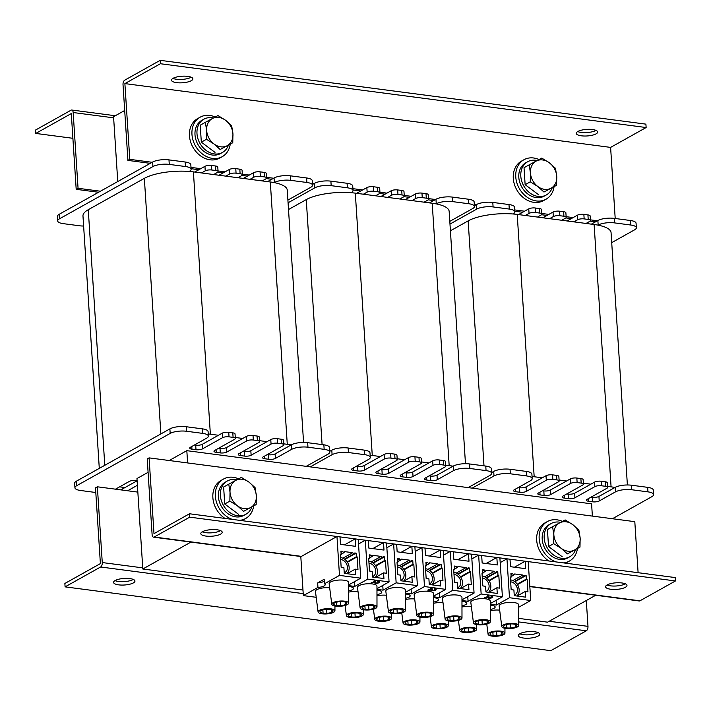 <?xml version="1.0" encoding="UTF-8"?>
<svg xmlns="http://www.w3.org/2000/svg" width="711" height="711" viewBox="0 0 711 711"><rect width="100%" height="100%" fill="white"/><g stroke="black" fill="none" stroke-linecap="round" stroke-linejoin="round"><path stroke-width="1.07" d="M592.379 516.097L591.588 503.832L267.771 461.297L186.824 450.667L187.615 462.932M124.692 110.489L113.564 116.711L117.759 181.536M148.092 472.326L136.965 478.547L142.813 569.004L190.948 542.084M518.648 618.374L547.577 622.169L595.711 595.258M142.813 569.004L302.975 590.041M612.429 518.737L651.854 496.687A11.909 3.662 176.3 0 0 653.613 494.589A11.909 3.662 176.3 0 0 647.961 491.87L631.777 489.746A11.909 3.662 176.3 0 0 615.424 491.905L599.222 500.962A4.764 1.466 -3.7 0 1 592.681 501.824L588.628 501.291A4.764 1.466 -3.7 0 1 586.371 500.206A4.764 1.466 -3.7 0 1 587.073 499.371L607.016 488.217A4.764 1.466 176.3 0 0 607.718 487.373A4.764 1.466 176.3 0 0 605.461 486.288L601.417 485.755A4.764 1.466 176.3 0 0 594.876 486.617L574.932 497.771A4.764 1.466 -3.7 0 1 568.391 498.633L564.347 498.1A4.764 1.466 -3.7 0 1 562.081 497.016A4.764 1.466 -3.7 0 1 562.792 496.18L582.736 485.026A4.764 1.466 176.3 0 0 583.438 484.191A4.764 1.466 176.3 0 0 581.18 483.098L577.128 482.565A4.764 1.466 176.3 0 0 570.586 483.427L550.643 494.58A4.764 1.466 -3.7 0 1 544.102 495.443L540.058 494.909A4.764 1.466 -3.7 0 1 537.8 493.825A4.764 1.466 -3.7 0 1 538.503 492.99L558.446 481.836A4.764 1.466 176.3 0 0 559.148 481L558.855 476.477A4.764 1.466 176.3 0 0 556.597 475.383L552.554 474.859A4.764 1.466 176.3 0 0 546.012 475.721L526.069 486.866A4.764 1.466 -3.7 0 1 519.528 487.728L518.221 487.559M542.271 477.81L534.174 476.743A35.719 10.976 176.3 0 0 532.041 476.494M583.438 484.191L583.144 479.667A4.764 1.466 176.3 0 0 580.887 478.574L576.834 478.041A4.764 1.466 176.3 0 0 570.293 478.912L550.35 490.057A4.764 1.466 -3.7 0 1 543.817 490.919L542.502 490.75M566.56 481L559.086 480.014M607.718 487.373L607.434 482.858A4.764 1.466 176.3 0 0 605.168 481.765L601.124 481.231A4.764 1.466 176.3 0 0 594.583 482.094L574.639 493.247A4.764 1.466 -3.7 0 1 568.098 494.109L566.791 493.941M590.841 484.191L583.375 483.204M653.613 494.589L653.32 490.066A11.909 3.662 176.3 0 0 647.668 487.346L631.484 485.222A11.909 3.662 176.3 0 0 615.131 487.382L598.929 496.438A4.764 1.466 -3.7 0 1 592.387 497.3L591.072 497.131M614.962 487.47A35.719 10.976 176.3 0 0 611.078 486.848L607.656 486.395M611.709 242.629L634.594 229.831A11.909 3.662 176.3 0 0 636.354 227.733A11.909 3.662 176.3 0 0 630.71 225.014L614.517 222.89A11.909 3.662 176.3 0 0 598.164 225.049L597.995 225.138A35.719 10.976 176.3 0 0 594.12 224.516L586.024 223.45L589.757 221.361A4.764 1.466 176.3 0 0 590.468 220.526A4.764 1.466 176.3 0 0 588.21 219.432L584.158 218.899A4.764 1.466 176.3 0 0 577.616 219.77L573.875 221.859L561.734 220.259L565.476 218.17A4.764 1.466 176.3 0 0 566.178 217.335A4.764 1.466 176.3 0 0 563.921 216.242L559.868 215.717A4.764 1.466 176.3 0 0 553.336 216.579L549.594 218.668L537.454 217.068L541.187 214.98A4.764 1.466 176.3 0 0 541.898 214.144A4.764 1.466 176.3 0 0 539.631 213.051L535.587 212.527A4.764 1.466 176.3 0 0 529.046 213.389L525.305 215.477L517.208 214.411A35.719 10.976 176.3 0 0 512.995 213.975L513.164 213.878A11.909 3.662 176.3 0 0 514.924 211.78A11.909 3.662 176.3 0 0 509.28 209.07L493.087 206.937A11.909 3.662 176.3 0 0 476.734 209.096L449.983 224.054M597.995 225.138A35.719 10.976 -3.7 0 1 611.069 232.666L627.386 484.982M450.419 230.799L468.158 220.881A35.719 10.976 -3.7 0 1 512.995 213.975M573.875 221.859L586.024 223.45M549.594 218.668L561.734 220.259M525.305 215.477L537.454 217.068M559.148 481A4.764 1.466 176.3 0 0 556.891 479.907L552.847 479.374A4.764 1.466 176.3 0 0 546.306 480.236L526.362 491.39A4.764 1.466 -3.7 0 1 519.821 492.252L515.768 491.719A4.764 1.466 -3.7 0 1 513.511 490.634A4.764 1.466 -3.7 0 1 514.213 489.799L530.424 480.734A11.909 3.662 176.3 0 0 532.183 478.636L531.89 474.113A11.909 3.662 176.3 0 0 526.238 471.402L510.054 469.269A11.909 3.662 176.3 0 0 493.701 471.429L491.657 472.566M532.183 478.636A11.909 3.662 176.3 0 0 526.531 475.926L510.347 473.793A11.909 3.662 176.3 0 0 493.994 475.952L472.184 488.146M514.924 211.78L514.631 207.256A11.909 3.662 176.3 0 0 508.987 204.546L492.794 202.422A11.909 3.662 176.3 0 0 476.441 204.572L474.406 205.71M541.898 214.144L541.604 209.621A4.764 1.466 176.3 0 0 539.338 208.527L535.294 208.003A4.764 1.466 176.3 0 0 528.753 208.865L518.523 214.589M566.178 217.335L565.885 212.811A4.764 1.466 176.3 0 0 563.627 211.718L559.584 211.194A4.764 1.466 176.3 0 0 553.042 212.056L542.804 217.779M590.468 220.526L590.174 216.002A4.764 1.466 176.3 0 0 587.917 214.909L583.864 214.384A4.764 1.466 176.3 0 0 577.323 215.246L567.094 220.961M636.354 227.733L636.061 223.21A11.909 3.662 176.3 0 0 630.417 220.499L614.224 218.366A11.909 3.662 176.3 0 0 597.871 220.526L591.374 224.152M468.131 487.613L489.941 475.419A11.909 3.662 176.3 0 0 491.71 473.322A11.909 3.662 176.3 0 0 486.057 470.602L469.864 468.478A11.909 3.662 176.3 0 0 453.511 470.638L437.309 479.694A4.764 1.466 -3.7 0 1 430.768 480.556L426.724 480.023A4.764 1.466 -3.7 0 1 424.467 478.938A4.764 1.466 -3.7 0 1 425.169 478.103L445.113 466.949A4.764 1.466 176.3 0 0 445.815 466.105A4.764 1.466 176.3 0 0 443.557 465.021L439.514 464.487A4.764 1.466 176.3 0 0 432.972 465.35L413.029 476.503A4.764 1.466 -3.7 0 1 406.488 477.365L402.435 476.832A4.764 1.466 -3.7 0 1 400.177 475.748A4.764 1.466 -3.7 0 1 400.88 474.912L420.823 463.759A4.764 1.466 176.3 0 0 421.534 462.923A4.764 1.466 176.3 0 0 419.268 461.83L415.224 461.297A4.764 1.466 176.3 0 0 408.683 462.159L388.739 473.313A4.764 1.466 -3.7 0 1 382.198 474.175L378.154 473.642A4.764 1.466 -3.7 0 1 375.888 472.557A4.764 1.466 -3.7 0 1 376.599 471.722L396.542 460.568A4.764 1.466 176.3 0 0 397.245 459.733L396.951 455.209A4.764 1.466 176.3 0 0 394.694 454.116L390.641 453.591A4.764 1.466 176.3 0 0 384.109 454.453L364.165 465.598A4.764 1.466 -3.7 0 1 357.624 466.46L356.309 466.292M380.367 456.542L372.271 455.475A35.719 10.976 176.3 0 0 370.138 455.227M421.534 462.923L421.241 458.399A4.764 1.466 176.3 0 0 418.975 457.306L414.931 456.782A4.764 1.466 176.3 0 0 408.39 457.644L388.446 468.789A4.764 1.466 -3.7 0 1 381.905 469.651L380.598 469.482M404.648 459.733L397.182 458.746M445.815 466.105L445.521 461.59A4.764 1.466 176.3 0 0 443.264 460.497L439.22 459.964A4.764 1.466 176.3 0 0 432.679 460.826L412.736 471.98A4.764 1.466 -3.7 0 1 406.194 472.842L404.888 472.673M428.937 462.923L421.472 461.937M491.71 473.322L491.417 468.798A11.909 3.662 176.3 0 0 485.764 466.078L469.571 463.954A11.909 3.662 176.3 0 0 453.227 466.114L437.016 475.17A4.764 1.466 -3.7 0 1 430.475 476.032L429.168 475.863M453.058 466.203A35.719 10.976 176.3 0 0 449.174 465.581L445.753 465.127M449.805 221.361L472.691 208.563A11.909 3.662 176.3 0 0 474.45 206.466A11.909 3.662 176.3 0 0 468.798 203.746L452.614 201.622A11.909 3.662 176.3 0 0 436.261 203.781L436.092 203.87A35.719 10.976 176.3 0 0 432.208 203.248L424.112 202.182L427.853 200.093A4.764 1.466 176.3 0 0 428.564 199.258A4.764 1.466 176.3 0 0 426.298 198.165L422.254 197.631A4.764 1.466 176.3 0 0 415.713 198.502L411.971 200.591L399.831 198.991L403.572 196.903A4.764 1.466 176.3 0 0 404.275 196.067A4.764 1.466 176.3 0 0 402.017 194.974L397.964 194.45A4.764 1.466 176.3 0 0 391.423 195.312L387.691 197.4L375.541 195.801L379.283 193.712A4.764 1.466 176.3 0 0 379.985 192.877A4.764 1.466 176.3 0 0 377.728 191.783L373.684 191.259A4.764 1.466 176.3 0 0 367.143 192.121L363.401 194.21L355.304 193.143A35.719 10.976 176.3 0 0 351.092 192.708L351.261 192.61A11.909 3.662 176.3 0 0 353.02 190.512A11.909 3.662 176.3 0 0 347.368 187.802L331.184 185.669A11.909 3.662 176.3 0 0 314.831 187.828L288.071 202.786M436.092 203.87A35.719 10.976 -3.7 0 1 449.156 211.398L465.474 463.714M288.506 209.532L306.254 199.613A35.719 10.976 -3.7 0 1 351.092 192.708M411.971 200.591L424.112 202.182M387.691 197.4L399.831 198.991M363.401 194.21L375.541 195.801M397.245 459.733A4.764 1.466 176.3 0 0 394.987 458.639L390.934 458.106A4.764 1.466 176.3 0 0 384.393 458.977L364.459 470.122A4.764 1.466 -3.7 0 1 357.917 470.984L353.865 470.46A4.764 1.466 -3.7 0 1 351.607 469.367A4.764 1.466 -3.7 0 1 352.309 468.531L368.511 459.466A11.909 3.662 176.3 0 0 370.28 457.369L369.987 452.845A11.909 3.662 176.3 0 0 364.334 450.134L348.141 448.001A11.909 3.662 176.3 0 0 331.797 450.161L329.753 451.298M370.28 457.369A11.909 3.662 176.3 0 0 364.627 454.658L348.434 452.525A11.909 3.662 176.3 0 0 332.09 454.685L310.272 466.878M353.02 190.512L352.727 185.989A11.909 3.662 176.3 0 0 347.075 183.278L330.891 181.154A11.909 3.662 176.3 0 0 314.538 183.305L312.493 184.451M379.985 192.877L379.692 188.353A4.764 1.466 176.3 0 0 377.434 187.269L373.391 186.735A4.764 1.466 176.3 0 0 366.849 187.597L356.611 193.321M404.275 196.067L403.981 191.543A4.764 1.466 176.3 0 0 401.724 190.45L397.671 189.926A4.764 1.466 176.3 0 0 391.13 190.788L380.9 196.512M428.564 199.258L428.271 194.734A4.764 1.466 176.3 0 0 426.005 193.641L421.961 193.116A4.764 1.466 176.3 0 0 415.42 193.979L405.19 199.693M474.45 206.466L474.157 201.942A11.909 3.662 176.3 0 0 468.505 199.231L452.32 197.098A11.909 3.662 176.3 0 0 435.967 199.258L429.471 202.884M137.107 480.769L121.243 489.639A4.764 1.466 176.3 0 0 120.87 489.888M119.626 486.848L124.976 487.55M306.228 466.345L328.038 454.151A11.909 3.662 176.3 0 0 329.797 452.054A11.909 3.662 176.3 0 0 324.154 449.334L307.961 447.21A11.909 3.662 176.3 0 0 291.608 449.37L275.406 458.426A4.764 1.466 -3.7 0 1 268.865 459.288L264.821 458.755A4.764 1.466 -3.7 0 1 262.555 457.671A4.764 1.466 -3.7 0 1 263.266 456.835L283.209 445.681A4.764 1.466 176.3 0 0 283.911 444.837A4.764 1.466 176.3 0 0 281.654 443.753L277.601 443.22A4.764 1.466 176.3 0 0 271.06 444.082L251.116 455.236A4.764 1.466 -3.7 0 1 244.584 456.098L240.531 455.564A4.764 1.466 -3.7 0 1 238.274 454.48A4.764 1.466 -3.7 0 1 238.976 453.645L258.92 442.491A4.764 1.466 176.3 0 0 259.622 441.655A4.764 1.466 176.3 0 0 257.364 440.562L253.32 440.029A4.764 1.466 176.3 0 0 246.779 440.891L226.836 452.045A4.764 1.466 -3.7 0 1 220.294 452.907L216.251 452.374A4.764 1.466 -3.7 0 1 213.984 451.289A4.764 1.466 -3.7 0 1 214.695 450.454L234.63 439.3A4.764 1.466 176.3 0 0 235.341 438.465L235.048 433.941A4.764 1.466 176.3 0 0 232.79 432.848L228.738 432.324A4.764 1.466 176.3 0 0 222.196 433.186L202.253 444.331A4.764 1.466 -3.7 0 1 195.712 445.193L194.405 445.024M218.464 435.274L210.367 434.208A35.719 10.976 176.3 0 0 208.234 433.959M259.622 441.655L259.328 437.132A4.764 1.466 176.3 0 0 257.071 436.039L253.027 435.514A4.764 1.466 176.3 0 0 246.486 436.376L226.542 447.521A4.764 1.466 -3.7 0 1 220.001 448.383L218.695 448.214M242.744 438.465L235.279 437.478M283.911 444.837L283.618 440.322A4.764 1.466 176.3 0 0 281.36 439.229L277.308 438.696A4.764 1.466 176.3 0 0 270.767 439.567L250.832 450.712A4.764 1.466 -3.7 0 1 244.291 451.574L242.975 451.405M267.034 441.655L259.559 440.669M329.797 452.054L329.513 447.53A11.909 3.662 176.3 0 0 323.861 444.81L307.667 442.686A11.909 3.662 176.3 0 0 291.314 444.846L275.113 453.902A4.764 1.466 -3.7 0 1 268.571 454.764L267.265 454.596M291.155 444.935A35.719 10.976 176.3 0 0 287.271 444.313L283.849 443.86M287.902 200.093L310.778 187.295A11.909 3.662 176.3 0 0 312.547 185.198A11.909 3.662 176.3 0 0 306.894 182.478L290.701 180.354A11.909 3.662 176.3 0 0 274.357 182.514L274.188 182.603A35.719 10.976 176.3 0 0 270.304 181.98L262.208 180.914L265.95 178.825A4.764 1.466 176.3 0 0 266.652 177.99A4.764 1.466 176.3 0 0 264.394 176.897L260.35 176.372A4.764 1.466 176.3 0 0 253.809 177.235L250.068 179.323L237.927 177.723L241.66 175.635A4.764 1.466 176.3 0 0 242.371 174.799A4.764 1.466 176.3 0 0 240.105 173.706L236.061 173.182A4.764 1.466 176.3 0 0 229.52 174.044L225.778 176.132L213.638 174.533L217.379 172.444A4.764 1.466 176.3 0 0 218.081 171.609A4.764 1.466 176.3 0 0 215.824 170.516L211.771 169.991A4.764 1.466 176.3 0 0 205.23 170.853L201.497 172.942L193.401 171.875A35.719 10.976 176.3 0 0 189.188 171.44L189.348 171.342A11.909 3.662 176.3 0 0 191.117 169.245A11.909 3.662 176.3 0 0 185.464 166.534L169.271 164.401A11.909 3.662 176.3 0 0 152.927 166.561L59.44 218.837A11.909 3.662 176.3 0 0 57.68 220.934A11.909 3.662 176.3 0 0 63.332 223.654L79.516 225.778A11.909 3.662 176.3 0 0 83.614 226.018M274.188 182.603A35.719 10.976 -3.7 0 1 287.253 190.13L303.57 442.446M99.291 468.371L82.974 216.002A35.719 10.976 -3.7 0 1 88.262 209.709L144.351 178.345A35.719 10.976 -3.7 0 1 189.188 171.44M250.068 179.323L262.208 180.914M225.778 176.132L237.927 177.723M201.497 172.942L213.638 174.533M235.341 438.465A4.764 1.466 176.3 0 0 233.084 437.372L229.031 436.838A4.764 1.466 176.3 0 0 222.49 437.709L202.546 448.854A4.764 1.466 -3.7 0 1 196.005 449.716L191.961 449.192A4.764 1.466 -3.7 0 1 189.704 448.099A4.764 1.466 -3.7 0 1 190.406 447.263L206.608 438.198A11.909 3.662 176.3 0 0 208.367 436.101L208.083 431.577A11.909 3.662 176.3 0 0 202.431 428.866L186.238 426.733A11.909 3.662 176.3 0 0 169.885 428.893L76.406 481.169A11.909 3.662 176.3 0 0 74.646 483.267L74.939 487.79A11.909 3.662 176.3 0 0 80.583 490.501L95.798 492.501M169.209 460.515L186.824 450.667M137.401 485.284L127.598 490.768M115.458 489.177L129.331 481.418A4.764 1.466 -3.7 0 1 135.872 480.556L137.107 480.716M208.367 436.101A11.909 3.662 176.3 0 0 202.724 433.39L186.531 431.257A11.909 3.662 176.3 0 0 170.178 433.417L76.699 485.693A11.909 3.662 176.3 0 0 74.939 487.79M191.117 169.245L190.824 164.73A11.909 3.662 176.3 0 0 185.171 162.01L168.978 159.886A11.909 3.662 176.3 0 0 152.634 162.037L59.146 214.313A11.909 3.662 176.3 0 0 57.387 216.411L57.68 220.934M218.081 171.609L217.788 167.085A4.764 1.466 176.3 0 0 215.531 166.001L211.478 165.467A4.764 1.466 176.3 0 0 204.946 166.33L194.707 172.053M242.371 174.799L242.078 170.276A4.764 1.466 176.3 0 0 239.82 169.182L235.768 168.658A4.764 1.466 176.3 0 0 229.226 169.52L218.997 175.244M266.652 177.99L266.358 173.466A4.764 1.466 176.3 0 0 264.101 172.373L260.057 171.849A4.764 1.466 176.3 0 0 253.516 172.711L243.278 178.434M312.547 185.198L312.253 180.674A11.909 3.662 176.3 0 0 306.601 177.963L290.408 175.83A11.909 3.662 176.3 0 0 274.064 177.99L267.567 181.616M100.447 191.223L78.059 188.282L73.162 112.525A3.573 1.84 -82.5 0 0 71.758 110.027A3.573 1.84 -82.5 0 0 71.073 110.178L35.55 130.042L35.772 133.428L72.895 138.307M78.059 188.282L76.193 189.33L71.296 113.564L35.772 133.428M76.193 189.33L98.571 192.263M133.375 582.913A10.718 3.288 -3.7 0 1 121.448 585.064A10.718 3.288 -3.7 0 1 113.573 582.416A10.718 3.288 -3.7 0 1 124.052 578.434A10.718 3.288 -3.7 0 1 134.957 581.029A10.718 3.288 -3.7 0 1 133.375 582.913M114.995 580.62A10.718 3.288 176.3 0 0 133.153 579.527A10.718 3.288 176.3 0 0 133.312 579.429M538.138 636.087A10.718 3.288 -3.7 0 1 526.22 638.238A10.718 3.288 -3.7 0 1 518.337 635.581A10.718 3.288 -3.7 0 1 528.815 631.608A10.718 3.288 -3.7 0 1 539.72 634.194A10.718 3.288 -3.7 0 1 538.138 636.087M519.759 633.785A10.718 3.288 176.3 0 0 537.916 632.692A10.718 3.288 176.3 0 0 538.076 632.603M586.308 600.511L587.979 626.355A3.573 1.84 97.5 0 1 586.326 630.799L550.812 650.663L65.092 586.859L100.615 566.996A3.573 1.84 -82.5 0 0 102.268 562.552L97.363 486.795L95.496 487.844L100.393 563.601L64.87 583.464L65.092 586.859M97.363 486.795L137.845 492.11M172.924 78.397A10.718 3.288 176.3 0 0 191.081 77.303A10.718 3.288 176.3 0 0 191.241 77.215M191.295 80.698A10.718 3.288 -3.7 0 1 179.376 82.849A10.718 3.288 -3.7 0 1 171.493 80.192A10.718 3.288 -3.7 0 1 181.98 76.219A10.718 3.288 -3.7 0 1 192.885 78.814A10.718 3.288 -3.7 0 1 191.295 80.698M577.688 131.571A10.718 3.288 176.3 0 0 595.845 130.477A10.718 3.288 176.3 0 0 596.005 130.38M596.067 133.872A10.718 3.288 -3.7 0 1 584.14 136.014A10.718 3.288 -3.7 0 1 576.265 133.366A10.718 3.288 -3.7 0 1 586.744 129.384A10.718 3.288 -3.7 0 1 597.649 131.979A10.718 3.288 -3.7 0 1 596.067 133.872M124.674 80.201A3.573 1.84 -82.5 0 0 123.021 84.645L127.918 160.402L129.784 159.353L124.887 83.596L160.41 63.732L160.188 60.337L124.674 80.201M615.202 218.499L610.607 147.399L124.887 83.596L610.607 147.399L646.13 127.536L160.41 63.732M646.13 127.536L645.908 124.141L160.188 60.337M127.918 160.402L150.297 163.343M191.081 168.694L198.876 169.725M217.744 172.204L223.156 172.915M242.024 175.386L247.446 176.106M266.314 178.577L271.726 179.288M352.985 189.961L360.779 190.992M379.647 193.472L385.069 194.183M403.937 196.654L409.349 197.365M428.218 199.844L433.639 200.555M514.888 211.229L522.683 212.26M541.551 214.731L546.972 215.451M565.84 217.922L571.253 218.633M590.13 221.112L595.542 221.823M597.409 220.783L590.423 219.859M573.128 217.593L566.134 216.677M548.839 214.402L541.853 213.487M524.558 211.211L514.808 209.932M475.979 204.83L474.335 204.617M435.505 199.515L428.52 198.6M411.216 196.325L404.23 195.409M386.935 193.134L379.95 192.219M362.646 189.944L352.905 188.664M314.075 183.562L312.422 183.349M273.602 178.248L266.607 177.332M249.312 175.057L242.327 174.142M225.031 171.866L218.037 170.951M200.742 168.676L190.992 167.396M152.172 162.295L129.784 159.353M607.167 584.904A10.718 3.288 -3.7 0 1 619.085 582.753A10.718 3.288 -3.7 0 1 626.969 585.411A10.718 3.288 -3.7 0 1 616.49 589.383A10.718 3.288 -3.7 0 1 605.585 586.788A10.718 3.288 -3.7 0 1 607.167 584.904M607.007 584.993A10.718 3.288 176.3 0 0 625.325 583.811M202.404 531.73A10.718 3.288 -3.7 0 1 214.322 529.579A10.718 3.288 -3.7 0 1 222.205 532.237A10.718 3.288 -3.7 0 1 211.727 536.218A10.718 3.288 -3.7 0 1 200.822 533.623A10.718 3.288 -3.7 0 1 202.404 531.73M202.244 531.828A10.718 3.288 176.3 0 0 220.561 530.646M675.45 580.958L675.228 577.572L189.517 513.769L153.994 533.632L149.088 457.875L147.221 458.915L152.118 534.672A3.573 1.84 -82.5 0 0 153.523 537.169A3.573 1.84 -82.5 0 0 154.207 537.018L189.73 517.155L675.45 580.958L639.927 600.822A3.573 1.84 97.5 0 1 639.242 600.973L529.828 586.602M189.517 513.769L189.73 517.155M149.088 457.875L634.807 521.67L638.105 572.693M225.005 518.426A22.619 18.104 -119.2 0 1 212.865 497.638A22.619 18.104 -119.2 0 1 221.05 480.423L223.538 479.027A22.619 18.104 -119.2 0 1 238.62 478.85M253.64 505.992A22.619 18.104 -119.2 0 1 245.624 518.515L243.135 519.91A22.619 18.104 -119.2 0 1 241.687 520.621M232.301 519.385A22.619 18.104 -119.2 0 1 215.362 496.242A22.619 18.104 -119.2 0 1 223.538 479.027M245.624 518.515A22.619 18.104 -119.2 0 1 239.598 520.345M548.812 560.961A22.619 18.104 -119.2 0 1 536.681 540.173A22.619 18.104 -119.2 0 1 544.866 522.958L547.354 521.563A22.619 18.104 -119.2 0 1 562.437 521.385M577.456 548.528A22.619 18.104 -119.2 0 1 569.44 561.05L566.943 562.445A22.619 18.104 -119.2 0 1 565.494 563.156M556.118 561.921A22.619 18.104 -119.2 0 1 539.169 538.778A22.619 18.104 -119.2 0 1 547.354 521.563M569.44 561.05A22.619 18.104 -119.2 0 1 563.405 562.881M230.24 144.155A22.619 18.104 -119.2 0 1 222.223 156.678L219.735 158.073A22.619 18.104 -119.2 0 1 200.404 155.762A22.619 18.104 -119.2 0 1 189.464 135.801A22.619 18.104 -119.2 0 1 197.649 118.586L200.147 117.191A22.619 18.104 -119.2 0 1 215.229 117.013M222.223 156.678A22.619 18.104 -119.2 0 1 202.902 154.367A22.619 18.104 -119.2 0 1 191.961 134.406A22.619 18.104 -119.2 0 1 200.147 117.191M554.056 186.691A22.619 18.104 -119.2 0 1 546.039 199.213L543.542 200.609A22.619 18.104 -119.2 0 1 524.22 198.298A22.619 18.104 -119.2 0 1 513.28 178.337A22.619 18.104 -119.2 0 1 521.465 161.121L523.954 159.726A22.619 18.104 -119.2 0 1 539.036 159.548M546.039 199.213A22.619 18.104 -119.2 0 1 526.709 196.903A22.619 18.104 -119.2 0 1 515.768 176.941A22.619 18.104 -119.2 0 1 523.954 159.726M575.643 549.541A19.055 15.242 -119.2 0 1 569.689 556.82A19.055 15.242 -119.2 0 1 561.557 558.286A19.055 15.242 -119.2 0 1 545.088 542.946A19.055 15.242 -119.2 0 1 551.096 523.563A19.055 15.242 -119.2 0 1 560.624 522.354M569.689 556.82L567.698 557.931A19.055 15.242 -119.2 0 1 559.566 559.397A19.055 15.242 -119.2 0 1 543.097 544.066A19.055 15.242 -119.2 0 1 549.096 524.682L551.096 523.563M251.827 507.005A19.055 15.242 -119.2 0 1 245.873 514.284A19.055 15.242 -119.2 0 1 237.75 515.751A19.055 15.242 -119.2 0 1 221.281 500.411A19.055 15.242 -119.2 0 1 227.28 481.027A19.055 15.242 -119.2 0 1 236.816 479.818M245.873 514.284L243.882 515.395A19.055 15.242 -119.2 0 1 235.759 516.861A19.055 15.242 -119.2 0 1 219.29 501.531A19.055 15.242 -119.2 0 1 225.289 482.147L227.28 481.027M552.243 187.704A19.055 15.242 -119.2 0 1 546.288 194.983A19.055 15.242 -119.2 0 1 538.165 196.449A19.055 15.242 -119.2 0 1 521.696 181.109A19.055 15.242 -119.2 0 1 527.695 161.726A19.055 15.242 -119.2 0 1 537.223 160.517M546.288 194.983L544.297 196.094A19.055 15.242 -119.2 0 1 536.165 197.56A19.055 15.242 -119.2 0 1 519.697 182.229A19.055 15.242 -119.2 0 1 525.696 162.846L527.695 161.726M228.427 145.168A19.055 15.242 -119.2 0 1 222.481 152.447A19.055 15.242 -119.2 0 1 214.349 153.914A19.055 15.242 -119.2 0 1 197.88 138.574A19.055 15.242 -119.2 0 1 203.879 119.19A19.055 15.242 -119.2 0 1 213.416 117.982M222.481 152.447L220.481 153.558A19.055 15.242 -119.2 0 1 212.358 155.025A19.055 15.242 -119.2 0 1 195.889 139.694A19.055 15.242 -119.2 0 1 201.888 120.31L203.879 119.19M537.845 186.522L530.264 181.82L530.442 172.933A15.482 12.389 60.8 0 0 537.845 186.522A15.482 12.389 60.8 0 0 550.998 188.255L543.968 192.041L537.845 186.522M529.171 164.854L536.201 161.068A15.482 12.389 60.8 0 0 530.442 172.933L529.171 164.854L524.034 167.725L525.136 184.691L530.264 181.82M541.773 158.091L549.354 162.792A15.482 12.389 60.8 0 0 536.201 161.068L541.773 158.091M556.749 176.39L556.58 185.278L550.998 188.255A15.482 12.389 60.8 0 0 556.749 176.39A15.482 12.389 60.8 0 0 549.354 162.792L555.478 168.303L556.749 176.39M543.968 192.041L556.58 185.278M538.84 194.912L525.136 184.691M561.246 548.368L553.665 543.657L553.842 534.77A15.482 12.389 60.8 0 0 561.246 548.368A15.482 12.389 60.8 0 0 574.399 550.092L567.369 553.878L561.246 548.368M552.571 526.691L559.593 522.905A15.482 12.389 60.8 0 0 553.842 534.77L552.571 526.691L547.434 529.562L548.537 546.528L553.665 543.657M565.174 519.928L572.755 524.629A15.482 12.389 60.8 0 0 559.593 522.905L565.174 519.928M580.149 538.227L579.98 547.115L574.399 550.092A15.482 12.389 60.8 0 0 580.149 538.227A15.482 12.389 60.8 0 0 572.755 524.629L578.878 530.139L580.149 538.227M567.369 553.878L579.98 547.115M562.232 556.749L548.537 546.528M214.029 143.995L206.457 139.285L206.634 130.397A15.482 12.389 60.8 0 0 214.029 143.995A15.482 12.389 60.8 0 0 227.182 145.719L220.161 149.506L214.029 143.995M205.355 122.319L212.385 118.533A15.482 12.389 60.8 0 0 206.634 130.397L205.355 122.319L200.226 125.189L201.32 142.156L206.457 139.285M217.966 115.555L225.538 120.257A15.482 12.389 60.8 0 0 212.385 118.533L217.966 115.555M232.941 133.855L232.764 142.742L227.182 145.719A15.482 12.389 60.8 0 0 232.941 133.855A15.482 12.389 60.8 0 0 225.538 120.257L231.67 125.767L232.941 133.855M220.161 149.506L232.764 142.742M215.024 152.376L201.32 142.156M237.43 505.832L229.857 501.122L230.026 492.234A15.482 12.389 60.8 0 0 237.43 505.832A15.482 12.389 60.8 0 0 250.583 507.556L243.562 511.342L237.43 505.832M228.755 484.155L235.785 480.369A15.482 12.389 60.8 0 0 230.026 492.234L228.755 484.155L223.627 487.026L224.72 504.001L229.857 501.122M241.367 477.392L248.939 482.094A15.482 12.389 60.8 0 0 235.785 480.369L241.367 477.392M256.342 495.691L256.164 504.579L250.583 507.556A15.482 12.389 60.8 0 0 256.342 495.691A15.482 12.389 60.8 0 0 248.939 482.094L255.071 487.604L256.342 495.691M243.562 511.342L256.164 504.579M238.425 514.213L224.72 504.001M336.97 536.503L300.815 556.713L303.339 595.605L317.95 587.437A7.501 2.302 -3.7 0 0 325.158 584.664A7.501 2.302 -3.7 0 0 324.474 583.784L339.485 575.395L360.735 578.185L358.22 539.293L355.18 538.894L355.66 546.35L340.48 544.359L340 536.894L336.97 536.503L339.485 575.395M303.339 595.605L316.199 597.302M518.639 607.283L530.735 600.519L528.22 561.619L525.18 561.219L525.66 568.684L510.489 566.694L510 559.228L506.97 558.828L509.485 597.729L530.735 600.519M490.306 604.243L496.394 605.043L509.485 597.729M490.306 603.559L502.401 596.796L499.886 557.895L496.847 557.504L497.327 564.961L482.156 562.97L481.667 555.504L478.636 555.104L481.151 594.005L502.401 596.796M461.972 600.519L468.06 601.319L481.151 594.005M461.972 599.835L474.068 593.072L471.553 554.18L468.513 553.78L468.993 561.246L453.822 559.246L453.334 551.78L450.303 551.389L452.818 590.281L474.068 593.072M433.639 596.805L439.727 597.604L452.818 590.281M433.639 596.12L445.735 589.357L443.22 550.456L440.18 550.056L440.66 557.522L425.48 555.522L425 548.065L421.97 547.666L424.485 586.557L445.735 589.357M405.306 593.081L411.393 593.881L424.485 586.557M405.306 592.396L417.401 585.633L414.886 546.732L411.847 546.332L412.327 553.798L397.147 551.807L396.667 544.342L393.636 543.942L396.151 582.842L417.401 585.633M376.972 589.357L383.06 590.157L396.151 582.842M376.972 588.672L389.068 581.909L386.553 543.008L383.513 542.609L383.993 550.074L368.813 548.083L368.334 540.618L365.303 540.218L367.818 579.118L389.068 581.909M348.639 585.633L354.727 586.433L367.818 579.118M348.639 584.949L360.735 578.185M490.306 605.168A7.501 2.302 -3.7 0 1 495.158 606.998A7.501 2.302 -3.7 0 1 494.047 608.314A7.501 2.302 -3.7 0 1 490.314 609.487M433.639 597.72A7.501 2.302 -3.7 0 1 438.491 599.551A7.501 2.302 -3.7 0 1 437.381 600.875A7.501 2.302 -3.7 0 1 433.648 602.039M376.972 590.272A7.501 2.302 -3.7 0 1 381.825 592.103A7.501 2.302 -3.7 0 1 380.714 593.427A7.501 2.302 -3.7 0 1 376.972 594.6M377.737 581.696L378.048 581.518A2.977 0.915 -3.7 0 1 379.461 582.193A2.977 0.915 -3.7 0 1 377.959 583.1A2.977 0.915 -3.7 0 1 374.928 583.26L375.239 583.082A2.382 0.729 176.3 0 0 377.665 582.958A2.382 0.729 176.3 0 0 378.865 582.238A2.382 0.729 176.3 0 0 377.737 581.696L378.03 581.287A2.977 0.915 -3.7 0 1 379.443 581.971A2.977 0.915 -3.7 0 1 379.425 582.087M374.928 583.26L375.221 582.86A2.382 0.729 176.3 0 0 378.83 582.122M373.915 581.189L374.226 581.02A2.977 0.915 -3.7 0 1 375.657 581.696A2.977 0.915 -3.7 0 1 374.164 582.602A2.977 0.915 -3.7 0 1 371.133 582.762L371.444 582.585A2.382 0.729 176.3 0 0 374.493 582.265L373.551 581.927L374.821 582.087A2.382 0.729 176.3 0 0 375.061 581.74A2.382 0.729 176.3 0 0 373.915 581.189L374.217 580.789A2.977 0.915 -3.7 0 1 375.648 581.474A2.977 0.915 -3.7 0 1 375.63 581.589M371.133 582.762L371.426 582.362A2.382 0.729 176.3 0 0 373.995 582.193M373.239 582.096L374.804 581.865A2.382 0.729 176.3 0 0 375.026 581.625M434.403 589.135L434.714 588.957A2.977 0.915 -3.7 0 1 436.127 589.641A2.977 0.915 -3.7 0 1 434.625 590.539A2.977 0.915 -3.7 0 1 431.595 590.708L431.906 590.53A2.382 0.729 176.3 0 0 434.332 590.397A2.382 0.729 176.3 0 0 435.532 589.677A2.382 0.729 176.3 0 0 434.403 589.135L434.697 588.735A2.977 0.915 -3.7 0 1 436.11 589.41A2.977 0.915 -3.7 0 1 436.092 589.526M431.595 590.708L431.888 590.299A2.382 0.729 176.3 0 0 435.496 589.57M430.582 588.637L430.893 588.459A2.977 0.915 -3.7 0 1 432.324 589.143A2.977 0.915 -3.7 0 1 430.83 590.041A2.977 0.915 -3.7 0 1 427.8 590.201L428.111 590.032A2.382 0.729 176.3 0 0 431.159 589.703L430.226 589.366L431.488 589.535A2.382 0.729 176.3 0 0 431.728 589.179A2.382 0.729 176.3 0 0 430.582 588.637L430.884 588.237A2.977 0.915 -3.7 0 1 432.315 588.912A2.977 0.915 -3.7 0 1 432.297 589.028M427.8 590.201L428.093 589.801A2.382 0.729 176.3 0 0 430.662 589.641M429.906 589.543L431.47 589.303A2.382 0.729 176.3 0 0 431.693 589.072M487.248 596.076L487.559 595.907A2.977 0.915 -3.7 0 1 488.99 596.582A2.977 0.915 -3.7 0 1 487.497 597.489A2.977 0.915 -3.7 0 1 484.467 597.649L484.778 597.471A2.382 0.729 176.3 0 0 487.826 597.151L486.893 596.813L488.155 596.973A2.382 0.729 176.3 0 0 488.395 596.627A2.382 0.729 176.3 0 0 487.248 596.076L487.55 595.676A2.977 0.915 -3.7 0 1 488.981 596.36A2.977 0.915 -3.7 0 1 488.964 596.476M484.467 597.649L484.76 597.249A2.382 0.729 176.3 0 0 487.328 597.08M486.582 596.982L488.137 596.751A2.382 0.729 176.3 0 0 488.359 596.511M491.07 596.582L491.381 596.405A2.977 0.915 -3.7 0 1 492.794 597.08A2.977 0.915 -3.7 0 1 491.292 597.987A2.977 0.915 -3.7 0 1 488.261 598.147L488.573 597.969A2.382 0.729 176.3 0 0 490.999 597.844A2.382 0.729 176.3 0 0 492.199 597.124A2.382 0.729 176.3 0 0 491.07 596.582L491.363 596.182A2.977 0.915 -3.7 0 1 492.776 596.858A2.977 0.915 -3.7 0 1 492.759 596.973M488.261 598.147L488.555 597.747A2.382 0.729 176.3 0 0 492.163 597.009M348.639 586.557A7.501 2.302 -3.7 0 1 353.491 588.388A7.501 2.302 -3.7 0 1 352.38 589.703A7.501 2.302 -3.7 0 1 348.639 590.877M405.306 593.996A7.501 2.302 -3.7 0 1 410.158 595.827A7.501 2.302 -3.7 0 1 409.047 597.151A7.501 2.302 -3.7 0 1 405.306 598.315M461.972 601.444A7.501 2.302 -3.7 0 1 466.825 603.275A7.501 2.302 -3.7 0 1 465.714 604.59A7.501 2.302 -3.7 0 1 461.981 605.763M329.673 587.801A9.767 2.995 176.3 0 0 315.444 591.419L318.075 611.904A8.452 2.595 -3.7 0 1 326.34 608.723A8.452 2.595 -3.7 0 1 334.943 610.82A8.452 2.595 -3.7 0 1 333.69 612.251A8.452 2.595 -3.7 0 1 324.367 613.957A8.452 2.595 -3.7 0 1 318.075 611.904M348.657 603.15L348.63 582.496A9.767 2.995 176.3 0 0 338.694 580.069A9.767 2.995 176.3 0 0 329.149 583.749L331.788 604.243A8.452 2.595 -3.7 0 1 340.054 601.053A8.452 2.595 -3.7 0 1 348.657 603.15A8.452 2.595 -3.7 0 1 347.403 604.59A8.452 2.595 -3.7 0 1 338.08 606.287A8.452 2.595 -3.7 0 1 331.788 604.243M358.006 591.525A9.767 2.995 176.3 0 0 348.648 592.139M376.99 606.874L376.963 586.211A9.767 2.995 176.3 0 0 367.027 583.793A9.767 2.995 176.3 0 0 357.482 587.473L360.122 607.958A8.452 2.595 -3.7 0 1 368.387 604.777A8.452 2.595 -3.7 0 1 376.99 606.874A8.452 2.595 -3.7 0 1 375.737 608.314A8.452 2.595 -3.7 0 1 366.414 610.011A8.452 2.595 -3.7 0 1 360.122 607.958M386.34 595.249A9.767 2.995 176.3 0 0 376.981 595.854M405.323 610.589L405.297 589.934A9.767 2.995 176.3 0 0 395.36 587.517A9.767 2.995 176.3 0 0 385.815 591.197L388.455 611.682A8.452 2.595 -3.7 0 1 396.72 608.5A8.452 2.595 -3.7 0 1 405.323 610.589A8.452 2.595 -3.7 0 1 404.07 612.029A8.452 2.595 -3.7 0 1 394.747 613.726A8.452 2.595 -3.7 0 1 388.455 611.682M414.673 598.964A9.767 2.995 176.3 0 0 405.314 599.577M433.657 614.313L433.63 593.658A9.767 2.995 176.3 0 0 423.694 591.241A9.767 2.995 176.3 0 0 414.149 594.92L416.788 615.406A8.452 2.595 -3.7 0 1 425.054 612.215A8.452 2.595 -3.7 0 1 433.657 614.313A8.452 2.595 -3.7 0 1 432.404 615.753A8.452 2.595 -3.7 0 1 423.081 617.45A8.452 2.595 -3.7 0 1 416.788 615.406M443.006 602.688A9.767 2.995 176.3 0 0 433.648 603.301M461.99 618.037L461.963 597.382A9.767 2.995 176.3 0 0 452.027 594.956A9.767 2.995 176.3 0 0 442.482 598.644L445.122 619.13A8.452 2.595 -3.7 0 1 453.387 615.939A8.452 2.595 -3.7 0 1 461.99 618.037A8.452 2.595 -3.7 0 1 460.737 619.477A8.452 2.595 -3.7 0 1 451.414 621.174A8.452 2.595 -3.7 0 1 445.122 619.13M499.673 610.136A9.767 2.995 176.3 0 0 490.314 610.749M518.657 625.484L518.63 604.821A9.767 2.995 176.3 0 0 508.694 602.404A9.767 2.995 176.3 0 0 499.149 606.083L501.788 626.569A8.452 2.595 -3.7 0 1 510.054 623.387A8.452 2.595 -3.7 0 1 518.657 625.484A8.452 2.595 -3.7 0 1 517.404 626.915A8.452 2.595 -3.7 0 1 508.081 628.613A8.452 2.595 -3.7 0 1 501.788 626.569M471.34 606.412A9.767 2.995 176.3 0 0 461.981 607.025M490.323 621.761L490.297 601.106A9.767 2.995 176.3 0 0 480.36 598.68A9.767 2.995 176.3 0 0 470.815 602.359L473.455 622.854A8.452 2.595 -3.7 0 1 481.72 619.663A8.452 2.595 -3.7 0 1 490.323 621.761A8.452 2.595 -3.7 0 1 489.07 623.2A8.452 2.595 -3.7 0 1 479.747 624.898A8.452 2.595 -3.7 0 1 473.455 622.854M344.462 544.884L355.18 538.894M324.305 581.1A7.501 2.302 -3.7 0 1 317.657 582.913L317.95 587.437M317.657 582.913L324.18 579.261L324.474 583.784M340.925 551.141L341.156 554.767L340.347 554.66L341.164 567.325L343.902 567.68L344.266 573.333L355.598 574.826L355.233 569.164L357.962 569.529L357.144 556.864L356.335 556.757L356.104 553.14L354.78 552.962L353.954 554.038L352.754 552.696L344.666 551.638L343.813 552.74L342.64 551.372L340.925 551.141M372.795 548.608L383.513 542.609M365.303 540.218L358.522 544.013M354.727 586.433L354.425 581.714M369.258 554.864L369.489 558.482L368.68 558.375L369.498 571.04L372.235 571.404L372.6 577.056L383.931 578.541L383.567 572.888L386.295 573.253L385.478 560.588L384.669 560.481L384.438 556.864L383.113 556.686L382.287 557.762L381.096 556.42L372.999 555.362L372.146 556.464L370.973 555.095L369.258 554.864M401.128 552.323L411.847 546.332M393.636 543.942L386.855 547.737M383.06 590.157L382.758 585.437M397.591 558.588L397.822 562.205L397.014 562.099L397.831 574.764L400.569 575.128L400.933 580.78L412.264 582.265L411.9 576.612L414.629 576.968L413.811 564.303L413.002 564.196L412.771 560.579L411.447 560.41L410.62 561.477L409.429 560.144L401.333 559.077L400.48 560.188L399.306 558.81L397.591 558.588M429.462 556.046L440.18 550.056M421.97 547.666L415.188 551.452M411.393 593.881L411.091 589.161M425.925 562.312L426.156 565.929L425.347 565.823L426.165 578.487L428.902 578.843L429.266 584.495L440.598 585.988L440.233 580.336L442.962 580.691L442.144 568.027L441.335 567.92L441.104 564.303L439.78 564.134L438.954 565.201L437.763 563.867L429.666 562.801L428.813 563.903L427.64 562.534L425.925 562.312M457.795 559.77L468.513 553.78M450.303 551.389L443.522 555.175M439.727 597.604L439.425 592.885M454.258 566.036L454.489 569.653L453.68 569.547L454.498 582.211L457.235 582.567L457.6 588.219L468.931 589.712L468.567 584.06L471.295 584.415L470.478 571.751L469.669 571.644L469.438 568.027L468.114 567.849L467.287 568.924L466.096 567.582L458 566.525L457.146 567.627L455.973 566.258L454.258 566.036M486.128 563.494L496.847 557.504M478.636 555.104L471.855 558.899M468.06 601.319L467.758 596.6M482.591 569.751L482.822 573.368L482.014 573.262L482.831 585.926L485.569 586.291L485.933 591.943L497.265 593.427L496.9 587.775L499.629 588.139L498.811 575.475L498.002 575.368L497.771 571.751L496.447 571.573L495.62 572.648L494.429 571.306L486.333 570.249L485.48 571.351L484.307 569.982L482.591 569.751M506.97 558.828L500.188 562.623M496.394 605.043L496.091 600.324M510.925 573.475L511.156 577.092L510.347 576.985L511.165 589.65L513.902 590.014L514.266 595.667L525.598 597.151L525.233 591.499L527.962 591.854L527.144 579.198L526.336 579.092L526.104 575.466L524.78 575.297L523.954 576.363L522.763 575.03L514.666 573.964L513.813 575.075L512.64 573.697L510.925 573.475M514.462 567.218L525.18 561.219M347.475 562.268L357.144 556.864M356.104 553.14L344.897 559.406M375.808 565.992L385.478 560.588M384.438 556.864L373.231 563.13M404.141 569.715L413.811 564.303M412.771 560.579L401.564 566.845M432.475 573.439L442.144 568.027M441.104 564.303L429.897 570.569M460.808 577.154L470.478 571.751M469.438 568.027L458.231 574.292M489.141 580.878L498.811 575.475M497.771 571.751L486.564 578.016M517.475 584.602L527.144 579.198M526.104 575.466L514.897 581.74M501.788 634.523L501.833 634.514A6.55 2.009 176.3 0 1 496.82 635.643L496.873 635.634A6.55 2.009 -3.7 0 1 493.078 635.563A6.55 2.009 -3.7 0 1 489.977 634.061A6.55 2.009 -3.7 0 1 497.167 631.599A6.55 2.009 -3.7 0 1 503.041 633.217A6.55 2.009 -3.7 0 1 501.788 634.523L501.628 632.088M515.537 626.844L515.502 626.853A6.55 2.009 176.3 0 1 510.534 627.982L510.587 627.964A6.55 2.009 -3.7 0 1 506.792 627.893A6.55 2.009 -3.7 0 1 503.681 626.4A6.55 2.009 -3.7 0 1 510.88 623.929A6.55 2.009 -3.7 0 1 516.755 625.556A6.55 2.009 -3.7 0 1 515.502 626.853L515.342 624.427M473.455 630.799L473.499 630.79A6.55 2.009 176.3 0 1 468.487 631.919L468.54 631.91A6.55 2.009 -3.7 0 1 464.745 631.839A6.55 2.009 -3.7 0 1 461.643 630.346A6.55 2.009 -3.7 0 1 468.833 627.875A6.55 2.009 -3.7 0 1 474.708 629.502A6.55 2.009 -3.7 0 1 473.455 630.799L473.295 628.364M487.168 623.129L487.204 623.12A6.55 2.009 176.3 0 1 482.2 624.258L482.254 624.24A6.55 2.009 -3.7 0 1 478.459 624.169A6.55 2.009 -3.7 0 1 475.348 622.676A6.55 2.009 -3.7 0 1 482.547 620.205A6.55 2.009 -3.7 0 1 488.421 621.832A6.55 2.009 -3.7 0 1 487.168 623.129L487.008 620.703M445.122 627.075L445.166 627.066A6.55 2.009 176.3 0 1 440.153 628.204L440.207 628.186A6.55 2.009 -3.7 0 1 436.412 628.115A6.55 2.009 -3.7 0 1 433.31 626.622A6.55 2.009 -3.7 0 1 440.5 624.151A6.55 2.009 -3.7 0 1 446.375 625.778A6.55 2.009 -3.7 0 1 445.122 627.075L444.962 624.649M458.835 619.414L458.871 619.405A6.55 2.009 176.3 0 1 453.867 620.534L453.92 620.525A6.55 2.009 -3.7 0 1 450.125 620.445A6.55 2.009 -3.7 0 1 447.015 618.952A6.55 2.009 -3.7 0 1 454.213 616.49A6.55 2.009 -3.7 0 1 460.088 618.108A6.55 2.009 -3.7 0 1 458.835 619.414L458.675 616.979M416.788 623.36L416.833 623.343A6.55 2.009 176.3 0 1 411.82 624.48L411.873 624.471A6.55 2.009 -3.7 0 1 408.078 624.391A6.55 2.009 -3.7 0 1 404.977 622.898A6.55 2.009 -3.7 0 1 412.167 620.436A6.55 2.009 -3.7 0 1 418.041 622.054A6.55 2.009 -3.7 0 1 416.788 623.36L416.628 620.925M430.502 615.69L430.537 615.682A6.55 2.009 176.3 0 1 425.534 616.81L425.587 616.801A6.55 2.009 -3.7 0 1 421.792 616.73A6.55 2.009 -3.7 0 1 418.681 615.228A6.55 2.009 -3.7 0 1 425.88 612.766A6.55 2.009 -3.7 0 1 431.755 614.384A6.55 2.009 -3.7 0 1 430.502 615.69L430.342 613.255M388.455 619.637L388.499 619.628A6.55 2.009 176.3 0 1 383.487 620.756L383.54 620.747A6.55 2.009 -3.7 0 1 379.745 620.667A6.55 2.009 -3.7 0 1 376.643 619.174A6.55 2.009 -3.7 0 1 383.833 616.713A6.55 2.009 -3.7 0 1 389.708 618.33A6.55 2.009 -3.7 0 1 388.455 619.637L388.295 617.201M402.168 611.967L402.204 611.958A6.55 2.009 176.3 0 1 397.2 613.086L397.253 613.078A6.55 2.009 -3.7 0 1 393.459 613.006A6.55 2.009 -3.7 0 1 390.348 611.513A6.55 2.009 -3.7 0 1 397.547 609.043A6.55 2.009 -3.7 0 1 403.421 610.669A6.55 2.009 -3.7 0 1 402.168 611.967L402.008 609.54M360.122 615.913L360.166 615.904A6.55 2.009 176.3 0 1 355.153 617.032L355.207 617.024A6.55 2.009 -3.7 0 1 351.412 616.952A6.55 2.009 -3.7 0 1 348.31 615.459A6.55 2.009 -3.7 0 1 355.5 612.989A6.55 2.009 -3.7 0 1 361.375 614.606A6.55 2.009 -3.7 0 1 360.122 615.913L359.962 613.477M373.835 608.243L373.87 608.234A6.55 2.009 176.3 0 1 368.867 609.371L368.92 609.354A6.55 2.009 -3.7 0 1 365.125 609.283A6.55 2.009 -3.7 0 1 362.015 607.789A6.55 2.009 -3.7 0 1 369.213 605.319A6.55 2.009 -3.7 0 1 375.088 606.945A6.55 2.009 -3.7 0 1 373.835 608.243L373.675 605.816M331.788 612.189L331.833 612.18A6.55 2.009 176.3 0 1 326.82 613.317L326.873 613.3A6.55 2.009 -3.7 0 1 323.078 613.229A6.55 2.009 -3.7 0 1 319.977 611.736A6.55 2.009 -3.7 0 1 327.167 609.265A6.55 2.009 -3.7 0 1 333.041 610.891A6.55 2.009 -3.7 0 1 331.788 612.189L331.628 609.762M345.502 604.528L345.537 604.51A6.55 2.009 176.3 0 1 340.533 605.648L340.587 605.639A6.55 2.009 -3.7 0 1 336.792 605.559A6.55 2.009 -3.7 0 1 333.681 604.066A6.55 2.009 -3.7 0 1 340.88 601.604A6.55 2.009 -3.7 0 1 346.755 603.221A6.55 2.009 -3.7 0 1 345.502 604.528L345.342 602.093M475.357 630.861A8.452 2.595 -3.7 0 1 466.034 632.559A8.452 2.595 -3.7 0 1 459.741 630.515A8.452 2.595 -3.7 0 1 468.007 627.333A8.452 2.595 -3.7 0 1 476.61 629.422A8.452 2.595 -3.7 0 1 475.357 630.861M503.69 634.585A8.452 2.595 -3.7 0 1 494.367 636.283A8.452 2.595 -3.7 0 1 488.075 634.239A8.452 2.595 -3.7 0 1 496.34 631.048A8.452 2.595 -3.7 0 1 504.943 633.145A8.452 2.595 -3.7 0 1 503.69 634.585M512.898 580.549L522.763 575.03M510.996 574.621L512.64 573.697M510.542 579.927A9.172 7.341 60.8 0 1 518.115 585.775A9.172 7.341 60.8 0 1 517.697 595.045A7.146 5.715 -119.2 0 0 517.101 596.04L525.233 591.499M510.587 627.964L510.329 623.956M496.873 635.634L496.616 631.617M484.564 576.825L494.429 571.306M482.662 570.897L484.307 569.982M482.209 576.212A9.172 7.341 60.8 0 1 489.781 582.051A9.172 7.341 60.8 0 1 489.364 591.321A7.146 5.715 -119.2 0 0 488.768 592.316L496.9 587.775M482.254 624.24L481.996 620.232M468.54 631.91L468.282 627.902M447.023 627.146A8.452 2.595 -3.7 0 1 437.7 628.844A8.452 2.595 -3.7 0 1 431.408 626.791A8.452 2.595 -3.7 0 1 439.674 623.609A8.452 2.595 -3.7 0 1 448.277 625.707A8.452 2.595 -3.7 0 1 447.023 627.146M456.222 573.102L466.096 567.582M454.329 567.174L455.973 566.258M460.452 588.592L468.567 584.06M453.92 620.525L453.662 616.508M440.207 628.186L439.949 624.178M418.69 623.423A8.452 2.595 -3.7 0 1 409.367 625.12A8.452 2.595 -3.7 0 1 403.075 623.076A8.452 2.595 -3.7 0 1 411.34 619.885A8.452 2.595 -3.7 0 1 419.943 621.983A8.452 2.595 -3.7 0 1 418.69 623.423M427.889 569.378L437.763 563.867M425.996 563.45L427.64 562.534M425.542 568.764A9.172 7.341 60.8 0 1 433.115 574.612A9.172 7.341 60.8 0 1 432.688 583.882A7.146 5.715 -119.2 0 0 432.101 584.869L440.233 580.336M425.587 616.801L425.329 612.784M411.873 624.471L411.616 620.454M390.357 619.699A8.452 2.595 -3.7 0 1 381.034 621.396A8.452 2.595 -3.7 0 1 374.741 619.352A8.452 2.595 -3.7 0 1 383.007 616.161A8.452 2.595 -3.7 0 1 391.61 618.259A8.452 2.595 -3.7 0 1 390.357 619.699M399.555 565.663L409.429 560.144M397.662 559.735L399.306 558.81M397.2 565.041A9.172 7.341 60.8 0 1 404.781 570.889A9.172 7.341 60.8 0 1 404.355 580.158A7.146 5.715 -119.2 0 0 403.768 581.154L411.9 576.612M397.253 613.078L396.996 609.069M383.54 620.747L383.282 616.73M362.023 615.975A8.452 2.595 -3.7 0 1 352.7 617.672A8.452 2.595 -3.7 0 1 346.408 615.628A8.452 2.595 -3.7 0 1 354.673 612.438A8.452 2.595 -3.7 0 1 363.277 614.535A8.452 2.595 -3.7 0 1 362.023 615.975M371.222 561.939L381.096 556.42M369.329 556.011L370.973 555.095M368.867 561.326A9.172 7.341 60.8 0 1 376.448 567.165A9.172 7.341 60.8 0 1 376.021 576.434A7.146 5.715 -119.2 0 0 375.435 577.43L383.567 572.888M368.92 609.354L368.662 605.345M355.207 617.024L354.949 613.015M342.889 558.215L352.754 552.696M340.996 552.287L342.64 551.372M340.533 557.602A9.172 7.341 60.8 0 1 348.114 563.441A9.172 7.341 60.8 0 1 347.688 572.711A7.146 5.715 -119.2 0 0 347.101 573.706L355.233 569.164M340.587 605.639L340.329 601.622M326.873 613.3L326.616 609.291M517.208 584.193L526.336 579.092M510.382 577.528L511.156 577.092M488.875 580.469L498.002 575.368M482.049 573.804L482.822 573.368M460.541 576.745L469.669 571.644M453.716 570.08L454.489 569.653M432.208 573.03L441.335 567.92M425.382 566.365L426.156 565.929M403.875 569.307L413.002 564.196M397.049 562.641L397.822 562.205M375.541 565.583L384.669 560.481M368.716 558.917L369.489 558.482M347.208 561.859L356.335 556.757M340.382 555.193L341.156 554.767M510.667 581.856A7.146 5.715 -119.2 0 1 517.048 587.49A7.146 5.715 -119.2 0 1 514.844 594.903A7.146 5.715 -119.2 0 1 514.231 595.187M482.334 578.132A7.146 5.715 -119.2 0 1 488.715 583.767A7.146 5.715 -119.2 0 1 486.511 591.179A7.146 5.715 -119.2 0 1 485.897 591.463M460.435 588.592A7.146 5.715 -119.2 0 1 461.021 587.597A9.172 7.341 60.8 0 0 461.448 578.327A9.172 7.341 60.8 0 0 453.876 572.488M454 574.408A7.146 5.715 -119.2 0 1 460.381 580.043A7.146 5.715 -119.2 0 1 458.177 587.455A7.146 5.715 -119.2 0 1 457.564 587.739M425.667 570.684A7.146 5.715 -119.2 0 1 432.048 576.328A7.146 5.715 -119.2 0 1 429.844 583.74A7.146 5.715 -119.2 0 1 429.231 584.024M397.325 566.969A7.146 5.715 -119.2 0 1 403.715 572.604A7.146 5.715 -119.2 0 1 401.511 580.016A7.146 5.715 -119.2 0 1 400.897 580.3M368.991 563.245A7.146 5.715 -119.2 0 1 375.381 568.88A7.146 5.715 -119.2 0 1 373.177 576.292A7.146 5.715 -119.2 0 1 372.564 576.577M340.658 559.521A7.146 5.715 -119.2 0 1 347.048 565.156A7.146 5.715 -119.2 0 1 344.844 572.568A7.146 5.715 -119.2 0 1 344.231 572.853M594.12 224.516L611.078 486.848M468.158 220.881L483.995 465.847M517.208 214.411L534.174 476.743M493.994 475.952L493.701 471.429M510.347 473.793L510.054 469.269M526.531 475.926L526.238 471.402M515.768 491.719L515.599 489.026M519.821 492.252L519.528 487.728M526.362 491.39L526.069 486.866M546.306 480.236L546.012 475.721M552.847 479.374L552.554 474.859M556.891 479.907L556.597 475.383M540.058 494.909L539.88 492.216M544.102 495.443L543.817 490.919M550.643 494.58L550.35 490.057M570.586 483.427L570.293 478.912M577.128 482.565L576.834 478.041M581.18 483.098L580.887 478.574M564.347 498.1L564.17 495.407M568.391 498.633L568.098 494.109M574.932 497.771L574.639 493.247M594.876 486.617L594.583 482.094M601.417 485.755L601.124 481.231M605.461 486.288L605.168 481.765M588.628 501.291L588.459 498.598M592.681 501.824L592.387 497.3M599.222 500.962L598.929 496.438M615.424 491.905L615.131 487.382M631.777 489.746L631.484 485.222M647.961 491.87L647.668 487.346M476.441 204.572L476.734 209.096M492.794 202.422L493.087 206.937M508.987 204.546L509.28 209.07M528.753 208.865L529.046 213.389M535.294 208.003L535.587 212.527M539.338 208.527L539.631 213.051M553.042 212.056L553.336 216.579M559.584 211.194L559.868 215.717M563.627 211.718L563.921 216.242M577.323 215.246L577.616 219.77M583.864 214.384L584.158 218.899M587.917 214.909L588.21 219.432M597.871 220.526L598.164 225.049M614.224 218.366L614.517 222.89M630.417 220.499L630.71 225.014M432.208 203.248L449.174 465.581M306.254 199.613L322.092 444.579M355.304 193.143L372.271 455.475M332.09 454.685L331.797 450.161M348.434 452.525L348.141 448.001M364.627 454.658L364.334 450.134M353.865 470.46L353.696 467.758M357.917 470.984L357.624 466.46M364.459 470.122L364.165 465.598M384.393 458.977L384.109 454.453M390.934 458.106L390.641 453.591M394.987 458.639L394.694 454.116M378.154 473.642L377.976 470.949M382.198 474.175L381.905 469.651M388.739 473.313L388.446 468.789M408.683 462.159L408.39 457.644M415.224 461.297L414.931 456.782M419.268 461.83L418.975 457.306M402.435 476.832L402.266 474.139M406.488 477.365L406.194 472.842M413.029 476.503L412.736 471.98M432.972 465.35L432.679 460.826M439.514 464.487L439.22 459.964M443.557 465.021L443.264 460.497M426.724 480.023L426.547 477.33M430.768 480.556L430.475 476.032M437.309 479.694L437.016 475.17M453.511 470.638L453.227 466.114M469.864 468.478L469.571 463.954M486.057 470.602L485.764 466.078M314.538 183.305L314.831 187.828M330.891 181.154L331.184 185.669M347.075 183.278L347.368 187.802M366.849 187.597L367.143 192.121M373.391 186.735L373.684 191.259M377.434 187.269L377.728 191.783M391.13 190.788L391.423 195.312M397.671 189.926L397.964 194.45M401.724 190.45L402.017 194.974M415.42 193.979L415.713 198.502M421.961 193.116L422.254 197.631M426.005 193.641L426.298 198.165M435.967 199.258L436.261 203.781M452.32 197.098L452.614 201.622M468.505 199.231L468.798 203.746M270.304 181.98L287.271 444.313M88.262 209.709L104.784 465.296M144.351 178.345L160.873 433.932M193.401 171.875L210.367 434.208M76.699 485.693L76.406 481.169M170.178 433.417L169.885 428.893M186.531 431.257L186.238 426.733M202.724 433.39L202.431 428.866M191.961 449.192L191.783 446.49M196.005 449.716L195.712 445.193M202.546 448.854L202.253 444.331M222.49 437.709L222.196 433.186M229.031 436.838L228.738 432.324M233.084 437.372L232.79 432.848M216.251 452.374L216.073 449.681M220.294 452.907L220.001 448.383M226.836 452.045L226.542 447.521M246.779 440.891L246.486 436.376M253.32 440.029L253.027 435.514M257.364 440.562L257.071 436.039M240.531 455.564L240.354 452.871M244.584 456.098L244.291 451.574M251.116 455.236L250.832 450.712M271.06 444.082L270.767 439.567M277.601 443.22L277.308 438.696M281.654 443.753L281.36 439.229M264.821 458.755L264.643 456.062M268.865 459.288L268.571 454.764M275.406 458.426L275.113 453.902M291.608 449.37L291.314 444.846M307.961 447.21L307.667 442.686M324.154 449.334L323.861 444.81M59.146 214.313L59.44 218.837M152.634 162.037L152.927 166.561M168.978 159.886L169.271 164.401M185.171 162.01L185.464 166.534M204.946 166.33L205.23 170.853M211.478 165.467L211.771 169.991M215.531 166.001L215.824 170.516M229.226 169.52L229.52 174.044M235.768 168.658L236.061 173.182M239.82 169.182L240.105 173.706M253.516 172.711L253.809 177.235M260.057 171.849L260.35 176.372M264.101 172.373L264.394 176.897M274.064 177.99L274.357 182.514M290.408 175.83L290.701 180.354M306.601 177.963L306.894 182.478M113.636 117.839L73.162 112.525M586.326 630.799L518.657 621.912M303.206 593.605L100.615 566.996M102.268 562.552L142.742 567.867M549.203 621.263L587.979 626.355M154.207 537.018L301.446 556.366M529.819 586.362L639.927 600.822M514.48 581.429L523.687 576.283M513.813 575.075L511.12 576.577L513.76 575.083M511.111 576.408L513.609 575.003M514.648 581.554L523.891 576.39M506.792 627.893L506.579 624.516M493.078 635.563L492.865 632.186M486.146 577.714L495.354 572.559M485.48 571.351L482.787 572.853L485.426 571.368M482.778 572.684L485.275 571.288M495.62 572.648L486.333 577.839L495.558 572.666M478.459 624.169L478.236 620.792M464.745 631.839L464.532 628.462M457.813 573.99L467.02 568.844M457.146 567.627L454.453 569.129L457.093 567.645M454.445 568.96L456.942 567.565M457.982 574.106L467.225 568.942M450.125 620.445L449.903 617.068M436.412 628.115L436.199 624.738M429.48 570.266L438.687 565.121M426.12 565.396L428.76 563.921M426.111 565.236L428.609 563.841M438.954 565.201L429.666 570.4L438.891 565.218M421.792 616.73L421.57 613.353M408.078 624.391L407.865 621.014M401.146 566.543L410.354 561.397M400.48 560.188L397.787 561.69L400.426 560.197M397.778 561.521L400.275 560.117M410.62 561.477L401.333 566.676L410.558 561.494M393.459 613.006L393.236 609.629M379.745 620.667L379.532 617.299M372.813 562.828L382.02 557.673M372.146 556.464L369.453 557.966L372.093 556.473M369.444 557.797L371.942 556.402M372.982 562.943L382.225 557.78M365.125 609.283L364.903 605.905M351.412 616.952L351.198 613.575M344.48 559.104L353.687 553.949M343.813 552.74L341.12 554.242L343.76 552.758M341.111 554.073L343.609 552.678M344.648 559.219L353.891 554.056M336.792 605.559L336.57 602.181M323.078 613.229L322.865 609.851M115.289 115.742L71.758 110.027M301.1 556.553L153.523 537.169M514.666 581.562L523.954 576.363M504.943 633.145L504.943 628.311M488.075 634.239L486.768 624.089M476.61 629.422L476.61 624.596M459.741 630.515L458.435 620.365M458 574.115L467.287 568.924M448.277 625.707L448.277 620.872M431.408 626.791L430.102 616.641M426.12 565.405L428.813 563.903M419.943 621.983L419.943 617.148M403.075 623.076L401.768 612.926M391.61 618.259L391.61 613.424M374.741 619.352L373.435 609.203M372.999 562.952L382.287 557.762M363.277 614.535L363.277 609.709M346.408 615.628L345.102 605.479M344.666 559.228L353.954 554.038M334.943 610.82L334.943 605.985"/></g></svg>
